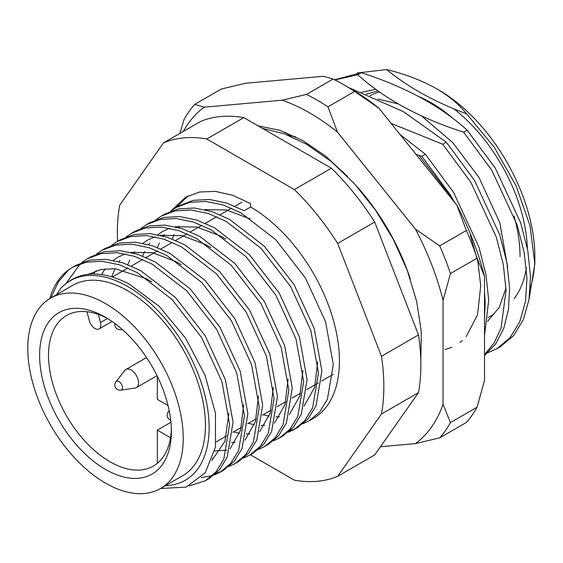 <?xml version="1.0" encoding="UTF-8"?>
<svg xmlns="http://www.w3.org/2000/svg" width="563" height="563" viewBox="0 0 563 563"><rect width="100%" height="100%" fill="white"/><g stroke="black" fill="none" stroke-linecap="round" stroke-linejoin="round"><path stroke-width="0.84" d="M514.125 298.657A125.626 72.528 -120 0 0 526.328 267.889M527.39 248.543A125.626 72.528 -120 0 0 453.898 108.814M303.133 423.672L309.101 420.864L319.608 412.067L327.434 399.237L333.275 364.423L325.583 321.804L305.406 277.946L275.659 239.606L240.739 212.701L223.124 204.988L205.819 201.42L189.844 202.335L176.078 207.55L170.624 211.252M170.814 211.104L185.684 197.17L199.626 192.011L215.446 191.385L232.702 195.298L250.591 203.595L250.591 207.015A125.626 72.528 60 0 1 332.663 317.715A125.626 72.528 60 0 1 313.401 418.386L309.101 420.864M250.591 207.015L244.159 210.731L226.544 203.011L209.239 199.443L193.264 200.358L179.498 205.579L176.078 207.55M189.21 485.89L205.467 480.696L215.974 471.9L223.8 459.077L229.634 424.263L221.949 381.637L201.765 337.779L172.025 299.439L137.105 272.534L119.49 264.821L102.184 261.253L86.209 262.168L72.444 267.383L68.503 269.937A125.626 72.528 60 0 0 49.741 298.636M72.444 267.383L75.857 265.412L89.63 260.19L105.605 259.276L122.91 262.844L140.525 270.564L175.445 297.461L205.185 335.801L225.369 379.659L233.054 422.285L227.22 457.1L219.394 469.929L208.887 478.726L205.467 480.696M201.181 477.558L212.399 475.608M214.299 474.954L220.274 472.153L230.781 463.356L238.606 450.527L244.441 415.712L236.756 373.086L216.572 329.228L186.832 290.888L151.911 263.991L134.297 256.271L116.991 252.703L101.016 253.617L87.244 258.839L81.797 262.541M87.244 258.839L90.664 256.862L104.436 251.647L120.412 250.732L137.717 254.3L155.332 262.013L190.245 288.918L219.992 327.258L240.176 371.116L247.861 413.735L242.027 448.549L234.194 461.379L223.694 470.175L220.274 472.153M221.956 471.118L215.819 473.638M229.106 466.41L235.081 463.602L245.581 454.805L253.406 441.976L259.247 407.162L251.555 364.543L231.379 320.678L201.631 282.344L166.711 255.44L149.104 247.727L131.798 244.159L115.823 245.074L102.051 250.289L96.597 253.99M102.051 250.289L105.471 248.311L119.243 243.096L135.211 242.181L152.524 245.749L170.132 253.47L205.052 280.367L234.799 318.707L254.976 362.565L262.668 405.191L256.827 440.006L249.001 452.835L238.501 461.632L235.081 463.602M212.645 458.275L213.342 458.465M243.913 457.86L249.881 455.059L260.387 446.262L268.213 433.433L274.054 398.618L266.362 355.992L246.186 312.134L216.438 273.794L181.518 246.897L163.91 239.176L146.598 235.608L130.623 236.523L116.858 241.738L111.404 245.447M116.858 241.738L120.278 239.768L134.043 234.553L150.018 233.638L167.324 237.206L184.938 244.919L219.859 271.823L249.599 310.157L269.783 354.021L277.468 396.641L271.633 431.455L263.808 444.284L253.301 453.081L249.881 455.059M258.72 449.316L264.687 446.508L275.194 437.711L283.02 424.882L288.854 390.068L281.169 347.448L260.986 303.584L231.245 265.243L196.325 238.346L178.71 230.633L161.405 227.065L145.43 227.98L131.665 233.195L126.211 236.896M131.665 233.195L135.078 231.217L148.85 226.002L164.825 225.087L182.131 228.655L199.745 236.376L234.665 263.273L264.406 301.613L284.589 345.471L292.274 388.097L286.44 422.912L278.615 435.734L268.108 444.538L264.687 446.508M273.519 440.766L279.494 437.965L290.001 429.161L297.827 416.339L303.661 381.524L295.976 338.898L275.793 295.04L246.052 256.7L211.132 229.803L193.517 222.082L176.212 218.514L160.237 219.429L146.464 224.644L141.017 228.353M146.464 224.644L149.885 222.674L163.657 217.459L179.632 216.544L196.937 220.105L214.552 227.825L249.465 254.722L279.213 293.063L299.396 336.927L307.081 379.546L301.247 414.361L293.414 427.19L282.915 435.987L279.494 437.965M288.326 432.222L294.301 429.414L304.801 420.617L312.627 407.788L318.468 372.973L310.776 330.354L290.599 286.49L260.852 248.149L225.932 221.252L208.324 213.532L191.019 209.971L175.044 210.879L161.271 216.101L155.817 219.802M161.271 216.101L164.692 214.123L178.464 208.908L194.432 207.993L211.744 211.561L229.352 219.274L264.272 246.179L294.02 284.519L314.196 328.377L321.888 370.996L316.047 405.817L308.221 418.64L297.721 427.437L294.301 429.414M295.983 428.387L289.846 430.899M80.249 263.815L66.399 282.978M165.508 485.637A115.155 66.483 -120 0 0 206.776 403.706A115.155 66.483 -120 0 0 127.71 286.511A115.155 66.483 -120 0 0 60.424 288.735C77.307 270.81 100.221 269.234 129.159 284.005L159.167 306.3L185.572 338.124L205.108 375.387L215.474 413.298L215.446 447.142L205.235 472.786L186.121 487.122L160.546 488.501M438.619 89.911L438.619 89.911A136.091 78.574 60 0 1 534.85 256.594L534.85 263.829L530.057 225.939L516.123 185.874L494.328 147.33L466.621 113.81C459.035 104.429 448.957 96.034 436.395 88.63L438.619 89.911L436.395 88.63C421.849 80.474 405.269 74.112 386.654 69.552L357.139 73.007M534.801 260.155A136.091 78.574 60 0 1 530.311 287.686M529.213 298.306L534.85 263.829M415.994 154.325L421.856 156.317L425.403 154.262L400.075 134.522M421.856 156.317L450.027 194.446L454.82 202.624M484.511 291.648L485.165 302.373L484.511 319.538M484.511 335.569L488.712 300.325L485.989 274.709L478.958 247.136L453.581 192.391L425.403 154.262M391.165 123.438L442.743 144.255L446.297 142.2L403.27 111.565L348.849 87.659M442.743 144.255L470.921 182.384L496.299 237.122L503.329 264.694L506.053 290.311L501.105 327.933L494.138 342.958L484.511 354.584M484.511 355.464L495.616 344.014L503.737 328.482L508.438 309.559L509.606 288.263L506.876 262.647L499.845 235.074L474.468 180.329L446.297 142.2M463.638 132.192L467.184 130.144C440.273 105.879 404.973 86.737 361.284 72.711L357.737 74.759C384.649 99.018 419.949 118.167 463.638 132.192L491.816 170.322L517.186 225.059L524.223 252.639L526.947 278.249L525.49 301.451L519.797 321.684L510.092 337.673L497.038 348.631L487.84 352.734M497.038 348.631L500.584 346.583L513.646 335.625L523.351 319.636L529.037 299.403L530.494 276.201L527.77 250.584L520.74 223.011L495.363 168.274L467.184 130.144M361.284 72.711L334.619 79.784M334.936 79.939L357.737 74.759M361.073 191.307L361.157 191.357A157.035 90.664 60 0 1 410.23 278.657A157.035 90.664 60 0 0 357.202 186.803M375.711 89.32L361.545 92.318M445.143 349.56L451.92 347.223M459.936 342.48L462.3 340.545M466.185 336.639L477.537 314.78L480.732 285.701L477.804 261.373L470.351 235.158M285.068 132.171L290.163 136.105M386.654 69.552C408.231 87.342 434.882 102.1 466.621 113.81M117.554 241.337A188.436 108.793 60 0 1 119.715 205.164L163.502 142.861A188.436 108.793 60 0 1 206.797 138.991L294.386 189.562A188.436 108.793 60 0 1 337.68 243.42L381.475 356.288A188.436 108.793 60 0 1 381.475 414.016L337.68 476.319A188.436 108.793 60 0 1 294.386 480.183L250.373 454.777M163.502 142.861L200.519 121.488A188.436 108.793 60 0 1 243.814 117.625L331.396 168.189A188.436 108.793 60 0 1 374.691 222.047L418.485 334.922A188.436 108.793 60 0 1 418.485 392.643L374.691 454.946L337.68 476.319M418.485 392.643L381.475 414.016M381.475 356.288L418.485 334.922M374.691 222.047L337.68 243.42M294.386 189.562L331.396 168.189M243.814 117.625L206.797 138.991M342.768 171.764A115.155 66.483 60 0 1 343.564 172.32M56.582 294.674L60.424 288.735M50.909 297.947L58.193 282.126L68.503 269.937M175.642 207.803L188.098 195.875M204.812 209.626L226.544 209.978L249.852 218.831L250.042 218.338M88.461 274.237L100.819 269.536L115.07 268.692L146.218 278.664L151.686 281.852M228.888 413.151L224.926 441.336L211.85 460.471M93.134 273.97L96.386 270.712M243.688 404.607L240.605 430.132L230.105 448.781M101.544 274.519L105.168 268.832M113.346 260.345L118.139 257.101L125.225 253.871M130.785 252.365L152.517 252.717L175.825 261.57L181.293 264.751M258.494 396.056L255.412 421.588L244.912 440.238M226.833 450.217L214.7 450.928M111.763 276.729L114.951 268.678M118.99 261.668L119.975 260.289M273.301 387.513L270.219 413.038L259.719 431.687M235.038 442.49L231.548 442.497M127.822 264.603L129.757 260.134M133.79 253.125L134.775 251.738M142.953 243.251L147.745 240.007L154.839 236.777M160.399 235.271L182.123 235.623L205.439 244.469L210.9 247.657M288.101 378.962L285.026 404.494L274.519 423.137M249.838 433.939L246.355 433.946M239.564 433.236L233.525 431.863M142.629 256.052L144.557 251.584M148.597 244.574L149.582 243.188M157.76 234.708L162.552 231.463L169.639 228.233M175.199 226.72L196.93 227.072L220.239 235.925L225.707 239.113M302.908 370.412L299.826 395.944L289.326 414.593M264.645 425.389L261.155 425.403M254.37 424.685L248.325 423.32M157.436 247.509L159.364 243.04M163.404 236.031L164.389 234.644M317.715 361.868L314.633 387.393L304.133 406.043M279.452 416.845L275.961 416.852M269.177 416.141L263.132 414.769M172.243 238.958L174.171 234.489M178.211 227.48L179.196 226.094M377.857 90.882L366.253 94.155M487.586 321.36L499.128 307.553L505.982 288.115M507.713 267.615L499.824 222.744L479.106 177.655L452.736 142.587L421.518 115.887M397.95 103.803L378.055 99.081M452.251 199.422L449.499 194.749L418.963 155.346M520.043 256.594A125.626 72.528 -120 0 0 513.991 215.875M452.708 118.195A125.626 72.528 -120 0 0 418.766 96.562M379.511 92.05A125.626 72.528 -120 0 0 369.968 95.654M105.499 469.429A93.169 53.795 60 0 1 39.621 355.316A93.169 53.795 60 0 1 105.499 317.279L105.499 317.279A93.169 53.795 60 0 1 105.506 317.279A93.169 53.795 60 0 1 171.384 431.392A93.169 53.795 60 0 1 105.499 469.429M107.765 318.63A86.892 50.163 -120 0 0 66.497 315.54A86.892 50.163 -120 0 0 53.182 385.169A86.892 50.163 -120 0 0 109.947 461.737A86.892 50.163 -120 0 0 153.389 466.044A86.892 50.163 -120 0 0 171.349 428.76M105.499 303.605A109.919 63.464 60 0 1 177.31 400.469A109.919 63.464 60 0 1 160.462 488.55A109.919 63.464 60 0 1 105.499 483.11A109.919 63.464 60 0 1 33.696 386.239A109.919 63.464 60 0 1 50.543 298.158A109.919 63.464 60 0 1 105.499 303.605M50.543 298.158L72.747 285.335A109.919 63.464 60 0 1 127.71 290.782A109.919 63.464 60 0 1 199.52 387.647A109.919 63.464 60 0 1 182.672 475.728L160.462 488.55M168.041 405.529L157.323 399.336L157.323 376.288M170.505 437.725L157.323 430.111L170.934 422.25M157.323 430.111L157.323 463.321M98.328 314.414L100.496 322.55A8.375 4.835 60 0 1 99.116 328.926A8.375 4.835 60 0 1 89.362 320.797L86.941 311.726M170.709 420.139A5.236 5.236 0 0 1 168.281 411.94A4.99 2.878 60 0 1 169.322 411.307M380.454 446.748L415.431 443.623A198.908 114.838 -120 0 0 443.06 404.318L443.06 300.332A198.908 114.838 -120 0 0 415.431 229.127L337.441 132.108A198.908 114.838 -120 0 0 309.812 112.994A198.908 114.838 -120 0 0 282.183 100.207L204.193 107.174A198.908 114.838 -120 0 0 183.271 131.446M306.483 94.422A209.373 120.883 60 0 1 317.215 100.172A209.373 120.883 60 0 1 327.947 106.815L354.599 91.431A209.373 120.883 -120 0 0 343.866 84.788A209.373 120.883 -120 0 0 343.866 84.781A209.373 120.883 -120 0 0 333.127 79.038L306.483 94.422L282.183 100.207M258.114 125.88L279.902 130.334L302.753 140.539L325.632 156.099L347.561 176.472M477.107 407.183A209.373 120.883 -120 0 1 466.375 422.454L439.724 437.845A209.373 120.883 60 0 0 450.463 422.574L477.107 407.183L484.511 380.391L484.511 276.398A198.908 114.838 60 0 0 456.882 205.192L378.892 108.173A198.908 114.838 60 0 0 351.27 89.06L343.866 84.788M333.127 79.038L323.641 76.272L245.651 83.24L221.35 89.017L194.707 104.408A209.373 120.883 60 0 0 183.967 119.68L179.949 133.368M477.107 258.15L450.463 273.534A209.373 120.883 60 0 0 439.724 245.869L466.375 230.485A209.373 120.883 -120 0 1 477.107 258.15L484.511 276.398M456.882 205.192L466.375 230.485M354.599 91.431L378.892 108.173M450.463 422.574L443.06 404.318M415.431 443.623L439.724 437.845M443.06 300.332L450.463 273.534M439.724 245.869L415.431 229.127M204.193 107.174L194.707 104.408M337.441 132.108L327.947 106.815M288.566 135.444L295.779 136.858M124.873 370.391A10.472 6.045 60 0 1 125.915 369.483A10.472 6.045 60 0 1 131.151 370.004A10.472 6.045 60 0 1 137.984 379.23A10.472 6.045 60 0 1 136.38 387.618A10.472 6.045 60 0 1 135.078 388.062L120.799 390.138A4.99 2.878 60 0 0 122.453 387.64A4.99 2.878 60 0 0 118.927 381.531A4.99 2.878 60 0 0 115.936 381.721L124.873 370.391M121.868 329.116A4.99 2.878 60 0 1 120.799 329.7L122.291 329.482M100.496 322.55L107.512 318.496M112.438 276.933L127.892 268.009M131.306 266.039L142.692 259.459M146.113 257.488L157.499 250.915M160.919 248.937L172.306 242.364M175.726 240.394L187.113 233.821M190.526 231.843L201.913 225.27M205.333 223.3L216.72 216.727M220.14 214.749L231.527 208.176M234.947 206.199L241.886 202.194M216.185 441.878L226.593 435.868M232.829 432.264L241.4 427.317M247.636 423.714L256.2 418.773M262.442 415.17L271.007 410.223M277.242 406.62L285.814 401.672M292.049 398.076L300.621 393.129M306.856 389.526L318.243 382.953M321.663 380.975L333.05 374.402M494.025 314.105L488.058 317.546M99.116 328.926L112.065 321.452M168.281 411.94L169.21 410.758M262.351 128.329L284.392 133.846L306.561 144.269L331.171 161.468L354.394 183.672L375.345 209.929L393.192 239.155L407.176 270.099L416.697 301.494L421.328 332.064L420.793 360.658M125.915 369.483L146.563 357.561M115.936 381.721A5.236 5.236 0 0 0 120.799 390.138M136.38 387.618L157.028 375.697M114.908 323.493A5.236 5.236 0 0 0 120.799 329.7"/></g></svg>
